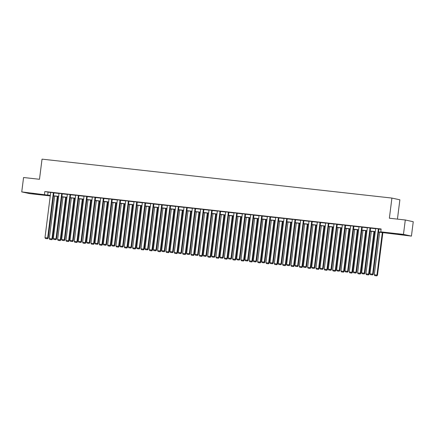 <?xml version="1.0" encoding="UTF-8"?>
<svg xmlns="http://www.w3.org/2000/svg" width="435" height="435" viewBox="0 0 435 435"><rect width="100%" height="100%" fill="white"/><g stroke="black" fill="none" stroke-linecap="round" stroke-linejoin="round"><path stroke-width="0.65" d="M32.636 193.39L37.698 194.157L32.636 193.39M397.797 234.025L402.859 234.786L397.797 234.025M397.438 219.115L399.874 199.806L391.913 198.072L42.032 159.139L39.487 179.285L23.566 177.513L21.75 191.9L50.319 195.424M391.913 198.072L389.368 218.218L405.289 219.99L413.25 221.725L411.434 236.113L378.504 232.105M50.253 195.924L29.71 193.635L21.75 191.9M378.526 231.942L383.996 232.551L380.766 231.85L381.131 228.973L44.816 191.552L50.683 192.547M53.896 192.906L59.013 193.472M62.232 193.831L67.349 194.401M70.562 194.76L75.679 195.326M78.898 195.685L84.015 196.256M87.228 196.615L92.345 197.18M95.564 197.539L100.681 198.11M103.894 198.469L109.011 199.04M112.23 199.393L117.347 199.964M120.56 200.323L125.677 200.894M128.896 201.247L134.013 201.818M137.226 202.177L142.343 202.748M145.562 203.101L150.679 203.672M153.892 204.031L159.009 204.602M162.228 204.956L167.344 205.527M170.558 205.885L175.675 206.456M178.894 206.815L184.01 207.381M187.224 207.74L192.341 208.311M195.56 208.669L200.676 209.235M203.89 209.594L209.012 210.165M212.226 210.524L217.342 211.089M220.556 211.448L225.678 212.019M228.892 212.378L234.008 212.943M237.227 213.302L242.344 213.873M245.558 214.232L250.674 214.798M253.893 215.156L259.01 215.727M262.223 216.086L267.34 216.657M270.559 217.011L275.676 217.582M278.889 217.94L284.006 218.511M287.225 218.865L292.342 219.436M295.555 219.795L300.672 220.366M303.891 220.719L309.008 221.29M312.221 221.649L317.338 222.22M320.557 222.579L325.674 223.144M328.887 223.503L334.004 224.074M337.223 224.433L342.34 224.998M345.553 225.357L350.67 225.928M353.889 226.287L359.005 226.852M362.219 227.211L367.336 227.782M370.555 228.141L375.671 228.707M378.885 229.066L381.087 229.31M378.901 228.946L375.688 228.56M370.571 228.022L367.357 227.635M362.235 227.092L359.022 226.706M353.905 226.167L350.692 225.781M345.569 225.238L342.356 224.851M337.239 224.313L334.026 223.927M328.903 223.383L325.69 222.997M320.573 222.459L317.36 222.073M312.238 221.529L309.024 221.143M303.902 220.605L300.694 220.219M295.572 219.675L292.358 219.289M287.236 218.751L284.028 218.359M278.906 217.821L275.692 217.435M270.57 216.896L267.362 216.505M262.24 215.967L259.026 215.581M253.904 215.037L250.696 214.651M245.574 214.112L242.36 213.726M237.238 213.183L234.03 212.797M228.908 212.258L225.694 211.872M220.572 211.328L217.359 210.942M212.242 210.404L209.028 210.018M203.906 209.474L200.693 209.088M195.576 208.55L192.362 208.164M187.24 207.62L184.027 207.234M178.91 206.696L175.696 206.31M170.574 205.766L167.361 205.38M162.244 204.841L159.031 204.455M153.908 203.912L150.695 203.526M145.578 202.987L142.365 202.596M137.242 202.058L134.029 201.671M128.912 201.133L125.699 200.742M120.577 200.203L117.363 199.817M112.241 199.273L109.033 198.887M103.911 198.349L100.697 197.963M95.575 197.419L92.367 197.033M87.245 196.495L84.031 196.109M78.909 195.565L75.701 195.179M70.579 194.641L67.365 194.255M62.243 193.711L59.035 193.325M53.913 192.787L50.699 192.4M405.289 219.99L403.468 234.378L411.434 236.113M44.816 191.552L44.452 194.429M380.766 231.85L403.468 234.378M53.532 195.783L58.649 196.354M61.868 196.707L66.985 197.278M70.198 197.637L75.315 198.208M78.534 198.561L83.65 199.132M86.864 199.491L91.981 200.062M95.2 200.415L100.316 200.986M103.53 201.345L108.647 201.916M111.866 202.275L116.982 202.84M120.196 203.199L125.313 203.77M128.532 204.129L133.648 204.695M136.862 205.054L141.979 205.624M145.198 205.983L150.314 206.549M153.528 206.908L158.65 207.479M161.863 207.838L166.98 208.403M170.199 208.762L175.316 209.333M178.529 209.692L183.646 210.257M186.865 210.616L191.982 211.187M195.195 211.546L200.312 212.117M203.531 212.47L208.648 213.041M211.861 213.4L216.978 213.971M220.197 214.325L225.314 214.895M228.527 215.254L233.644 215.825M236.863 216.179L241.98 216.75M245.193 217.108L250.31 217.679M253.529 218.038L258.646 218.604M261.859 218.963L266.976 219.534M270.195 219.892L275.311 220.458M278.525 220.817L283.642 221.388M286.861 221.747L291.977 222.312M295.191 222.671L300.308 223.242M303.527 223.601L308.643 224.166M311.857 224.525L316.974 225.096M320.193 225.455L325.309 226.021M328.523 226.379L333.64 226.95M336.859 227.309L341.975 227.88M345.189 228.234L350.311 228.805M353.524 229.163L358.641 229.734M361.86 230.088L366.977 230.659M370.19 231.018L375.307 231.589M50.297 195.581L49.188 195.456L50.281 195.696M375.285 231.746L370.169 231.175M366.955 230.816L361.838 230.251M358.619 229.892L353.503 229.321M350.289 228.962L345.172 228.391M341.953 228.038L336.837 227.467M333.623 227.108L328.507 226.537M325.288 226.184L320.171 225.613M316.957 225.254L311.841 224.683M308.622 224.329L303.505 223.759M300.291 223.4L295.175 222.829M291.956 222.47L286.839 221.904M283.625 221.545L278.509 220.975M275.29 220.616L270.173 220.05M266.959 219.691L261.843 219.12M258.624 218.761L253.507 218.196M250.294 217.837L245.177 217.266M241.958 216.907L236.841 216.342M233.628 215.983L228.505 215.412M225.292 215.053L220.175 214.488M216.962 214.129L211.84 213.558M208.626 213.199L203.509 212.628M200.29 212.275L195.174 211.704M191.96 211.345L186.843 210.774M183.624 210.42L178.508 209.849M175.294 209.491L170.177 208.92M166.958 208.566L161.842 207.995M158.628 207.636L153.511 207.065M150.292 206.707L145.176 206.141M141.962 205.782L136.846 205.211M133.627 204.852L128.51 204.287M125.296 203.928L120.18 203.357M116.961 202.998L111.844 202.433M108.63 202.074L103.514 201.503M100.295 201.144L95.178 200.578M91.964 200.22L86.848 199.649M83.629 199.29L78.512 198.724M75.298 198.365L70.182 197.794M66.963 197.436L61.846 196.865M58.633 196.511L53.516 195.94M48.046 192.254L47.681 195.13M378.363 228.832L372.643 274.137L373.181 274.251L378.907 228.919M375.693 228.533L369.967 273.838L372.643 274.137L372.306 274.871L370.435 274.664L372.306 274.871M373.181 274.251L372.523 274.92M370.435 274.664L369.967 273.838M382.321 232.529L376.944 275.072L374.274 274.773L379.652 232.23M376.612 275.812L374.742 275.605L376.824 275.861L376.944 275.072L377.482 275.192L382.865 232.589M374.274 274.773L374.742 275.605M376.824 275.861L377.482 275.192M370.033 227.902L364.307 273.207L364.845 273.327L370.571 227.994M367.363 227.608L361.637 272.908L364.307 273.207L363.975 273.947L362.105 273.74L363.975 273.947M364.845 273.327L364.187 273.996M362.105 273.74L361.637 272.908M361.697 226.978L355.977 272.283L356.515 272.397L362.241 227.065M359.027 226.678L353.302 271.984L355.977 272.283L355.64 273.017L353.769 272.81L355.64 273.017M356.515 272.397L355.857 273.066M353.769 272.81L353.302 271.984M373.986 231.599L368.614 274.148L365.944 273.849L371.316 231.3M368.276 274.882L366.411 274.675L368.494 274.931L368.614 274.148L369.152 274.262L374.53 231.659M365.944 273.849L366.411 274.675M368.494 274.931L369.152 274.262M365.656 230.675L360.278 273.218L357.608 272.919L362.98 230.376M359.946 273.958L358.076 273.751L360.158 274.006L360.278 273.218L360.816 273.338L366.199 230.735M357.608 272.919L358.076 273.751M360.158 274.006L360.816 273.338M353.367 226.048L347.641 271.353L348.179 271.473L353.905 226.14M350.692 225.754L344.971 271.054L347.641 271.353L347.309 272.092L345.439 271.886L347.309 272.092M348.179 271.473L347.521 272.141M345.439 271.886L344.971 271.054M345.031 225.123L339.311 270.429L339.849 270.543L345.575 225.21M342.361 224.824L336.636 270.13L339.311 270.429L338.974 271.163L337.103 270.956L338.974 271.163M339.849 270.543L339.191 271.212M337.103 270.956L336.636 270.13M336.701 224.194L330.975 269.499L331.513 269.618L337.239 224.286M334.026 223.9L328.305 269.2L330.975 269.499L330.644 270.238L328.773 270.032L330.644 270.238M331.513 269.618L330.856 270.282M328.773 270.032L328.305 269.2M357.32 229.745L351.948 272.294L349.278 271.995L354.65 229.446M351.61 273.028L349.74 272.821L351.828 273.077L351.948 272.294L352.486 272.408L357.864 229.805M349.278 271.995L349.74 272.821M351.828 273.077L352.486 272.408M348.99 228.821L343.612 271.364L340.942 271.065L346.314 228.522M343.28 272.103L341.41 271.897L343.492 272.147L343.612 271.364L344.15 271.483L349.533 228.881M340.942 271.065L341.41 271.897M343.492 272.147L344.15 271.483M340.654 227.891L335.282 270.434L332.606 270.14L337.984 227.592M334.945 271.174L333.074 270.967L335.162 271.222L335.282 270.434L335.82 270.554L341.198 227.951M332.606 270.14L333.074 270.967M335.162 271.222L335.82 270.554M328.365 223.269L322.645 268.569L323.178 268.689L328.909 223.356M325.695 222.97L319.97 268.275L322.645 268.569L322.308 269.308L320.437 269.102L322.308 269.308M323.178 268.689L322.525 269.357M320.437 269.102L319.97 268.275M332.324 226.961L326.946 269.51L324.276 269.211L329.648 226.668M326.614 270.249L324.744 270.043L326.826 270.293L326.946 269.51L327.484 269.624L332.867 227.026M324.276 269.211L324.744 270.043M326.826 270.293L327.484 269.624M320.035 222.339L314.309 267.645L314.848 267.759L320.573 222.432M317.36 222.04L311.639 267.346L314.309 267.645L313.978 268.384L312.107 268.177L313.978 268.384M314.848 267.759L314.19 268.428M312.107 268.177L311.639 267.346M323.988 226.037L318.616 268.58L315.94 268.286L321.318 225.738M318.279 269.319L316.408 269.113L318.496 269.368L318.616 268.58L319.154 268.7L324.532 226.097M315.94 268.286L316.408 269.113M318.496 269.368L319.154 268.7M311.699 221.415L305.974 266.715L306.512 266.834L312.243 221.502M309.029 221.116L303.304 266.421L305.974 266.715L305.642 267.454L303.771 267.248L305.642 267.454M306.512 266.834L305.859 267.503M303.771 267.248L303.304 266.421M315.658 225.107L310.28 267.655L307.61 267.356L312.982 224.813M309.948 268.395L308.078 268.183L310.16 268.438L310.28 267.655L310.818 267.77L316.201 225.172M307.61 267.356L308.078 268.183M310.16 268.438L310.818 267.77M303.369 220.485L297.643 265.79L298.182 265.905L303.907 220.578M300.694 220.186L294.974 265.491L297.643 265.79L297.312 266.53L295.441 266.318L297.312 266.53M298.182 265.905L297.524 266.573M295.441 266.318L294.974 265.491M307.322 224.183L301.95 266.726L299.275 266.432L304.652 223.884M301.613 267.465L299.742 267.259L301.83 267.514L301.95 266.726L302.488 266.845L307.866 224.242M299.275 266.432L299.742 267.259M301.83 267.514L302.488 266.845M295.033 219.561L289.308 264.861L289.846 264.98L295.577 219.648M292.363 219.262L286.638 264.567L289.308 264.861L288.976 265.6L287.105 265.393L288.976 265.6M289.846 264.98L289.193 265.649M287.105 265.393L286.638 264.567M298.986 223.253L293.614 265.801L290.944 265.502L296.317 222.959M293.282 266.541L291.412 266.329L293.494 266.584L293.614 265.801L294.152 265.916L299.536 223.318M290.944 265.502L291.412 266.329M293.494 266.584L294.152 265.916M286.698 218.631L280.977 263.936L281.516 264.05L287.241 218.718M284.028 218.332L278.308 263.637L280.977 263.936L280.646 264.676L278.775 264.464L280.646 264.676M281.516 264.05L280.858 264.719M278.775 264.464L278.308 263.637M290.656 222.328L285.284 264.871L282.609 264.578L287.986 222.029M284.947 265.611L283.076 265.404L285.164 265.66L285.284 264.871L285.817 264.991L291.2 222.388M282.609 264.578L283.076 265.404M285.164 265.66L285.817 264.991M278.367 217.701L272.642 263.006L273.18 263.126L278.911 217.794M275.698 217.408L269.972 262.713L272.642 263.006L272.31 263.746L270.44 263.539L272.31 263.746M273.18 263.126L272.527 263.795M270.44 263.539L269.972 262.713M282.32 221.399L276.948 263.947L274.278 263.648L279.651 221.105M276.616 264.687L274.746 264.475L276.829 264.73L276.948 263.947L277.486 264.061L282.87 221.458M274.278 263.648L274.746 264.475M276.829 264.73L277.486 264.061M270.032 216.777L264.311 262.082L264.85 262.196L270.575 216.864M267.362 216.478L261.642 261.783L264.311 262.082L263.98 262.822L262.109 262.609L263.98 262.822M264.85 262.196L264.192 262.865M262.109 262.609L261.642 261.783M273.99 220.474L268.612 263.017L265.943 262.724L271.32 220.175M268.281 263.757L266.41 263.55L268.498 263.806L268.612 263.017L269.151 263.137L274.534 220.534M265.943 262.724L266.41 263.55M268.498 263.806L269.151 263.137M261.701 215.847L255.976 261.152L256.514 261.272L262.245 215.939M259.032 215.553L253.306 260.859L255.976 261.152L255.644 261.892L253.774 261.685L255.644 261.892M256.514 261.272L255.862 261.941M253.774 261.685L253.306 260.859M265.654 219.544L260.282 262.093L257.612 261.794L262.985 219.251M259.951 262.832L258.08 262.62L260.163 262.876L260.282 262.093L260.821 262.207L266.204 219.604M257.612 261.794L258.08 262.62M260.163 262.876L260.821 262.207M253.366 214.923L247.645 260.228L248.184 260.342L253.909 215.01M250.696 214.624L244.976 259.929L247.645 260.228L247.308 260.967L245.443 260.755L247.308 260.967M248.184 260.342L247.526 261.011M245.443 260.755L244.976 259.929M257.324 218.62L251.947 261.163L249.277 260.869L254.654 218.321M251.615 261.903L249.744 261.696L251.832 261.952L251.947 261.163L252.485 261.283L257.868 218.68M249.277 260.869L249.744 261.696M251.832 261.952L252.485 261.283M245.035 213.993L239.31 259.298L239.848 259.418L245.574 214.085M242.366 213.699L236.64 259.004L239.31 259.298L238.978 260.038L237.108 259.831L238.978 260.038M239.848 259.418L239.196 260.087M237.108 259.831L236.64 259.004M248.989 217.69L243.616 260.239L240.946 259.94L246.319 217.397M243.285 260.973L241.414 260.766L243.497 261.022L243.616 260.239L244.155 260.353L249.538 217.75M240.946 259.94L241.414 260.766M243.497 261.022L244.155 260.353M236.7 213.068L230.98 258.374L231.518 258.488L237.244 213.155M234.03 212.769L228.31 258.075L230.98 258.374L230.642 259.113L228.777 258.901L230.642 259.113M231.518 258.488L230.86 259.157M228.777 258.901L228.31 258.075M240.658 216.766L235.281 259.309L232.611 259.01L237.988 216.467M234.949 260.048L233.078 259.842L235.166 260.097L235.281 259.309L235.819 259.429L241.202 216.826M232.611 259.01L233.078 259.842M235.166 260.097L235.819 259.429M228.37 212.139L222.644 257.444L223.182 257.563L228.908 212.231M225.7 211.845L219.974 257.145L222.644 257.444L222.312 258.183L220.442 257.977L222.312 258.183M223.182 257.563L222.524 258.232M220.442 257.977L219.974 257.145M232.323 215.836L226.95 258.385L224.281 258.085L229.653 215.537M226.613 259.119L224.748 258.912L226.831 259.168L226.95 258.385L227.489 258.499L232.872 215.896M224.281 258.085L224.748 258.912M226.831 259.168L227.489 258.499M220.034 211.214L214.314 256.519L214.852 256.634L220.578 211.301M217.364 210.915L211.644 256.22L214.314 256.519L213.976 257.254L212.111 257.047L213.976 257.254M214.852 256.634L214.194 257.302M212.111 257.047L211.644 256.22M223.992 214.912L218.615 257.455L215.945 257.156L221.323 214.613M218.283 258.194L216.412 257.988L218.5 258.243L218.615 257.455L219.153 257.574L224.536 214.972M215.945 257.156L216.412 257.988M218.5 258.243L219.153 257.574M211.704 210.284L205.978 255.59L206.516 255.709L212.242 210.377M209.034 209.991L203.308 255.291L205.978 255.59L205.646 256.329L203.776 256.123L205.646 256.329M206.516 255.709L205.858 256.378M203.776 256.123L203.308 255.291M215.657 213.982L210.284 256.53L207.615 256.231L212.987 213.683M209.947 257.264L208.082 257.058L210.165 257.313L210.284 256.53L210.823 256.645L216.206 214.042M207.615 256.231L208.082 257.058M210.165 257.313L210.823 256.645M203.368 209.36L197.648 254.665L198.186 254.779L203.912 209.447M200.698 209.061L194.978 254.366L197.648 254.665L197.311 255.399L195.445 255.193L197.311 255.399M198.186 254.779L197.528 255.448M195.445 255.193L194.978 254.366M207.326 213.058L201.949 255.601L199.279 255.301L204.657 212.758M201.617 256.34L199.747 256.133L201.835 256.384L201.949 255.601L202.487 255.72L207.87 213.117M199.279 255.301L199.747 256.133M201.835 256.384L202.487 255.72M195.038 208.43L189.312 253.735L189.85 253.855L195.576 208.523M192.368 208.137L186.642 253.436L189.312 253.735L188.98 254.475L187.11 254.268L188.98 254.475M189.85 253.855L189.192 254.518M187.11 254.268L186.642 253.436M198.991 212.128L193.618 254.671L190.949 254.377L196.321 211.829M193.281 255.41L191.416 255.204L193.499 255.459L193.618 254.671L194.157 254.79L199.534 212.188M190.949 254.377L191.416 255.204M193.499 255.459L194.157 254.79M186.702 207.506L180.982 252.806L181.52 252.925L187.246 207.593M184.032 207.207L178.306 252.512L180.982 252.806L180.645 253.545L178.774 253.339L180.645 253.545M181.52 252.925L180.862 253.594M178.774 253.339L178.306 252.512M190.66 211.203L185.283 253.746L182.613 253.447L187.991 210.904M184.951 254.486L183.081 254.279L185.163 254.529L185.283 253.746L185.821 253.861L191.204 211.263M182.613 253.447L183.081 254.279M185.163 254.529L185.821 253.861M178.372 206.576L172.646 251.881L173.184 251.995L178.91 206.668M175.702 206.277L169.976 251.582L172.646 251.881L172.314 252.621L170.444 252.414L172.314 252.621M173.184 251.995L172.526 252.664M170.444 252.414L169.976 251.582M182.325 210.274L176.953 252.817L174.283 252.523L179.655 209.975M176.615 253.556L174.75 253.349L176.833 253.605L176.953 252.817L177.491 252.936L182.869 210.333M174.283 252.523L174.75 253.349M176.833 253.605L177.491 252.936M170.036 205.652L164.316 250.951L164.854 251.071L170.58 205.739M167.366 205.353L161.641 250.658L164.316 250.951L163.979 251.691L162.108 251.484L163.979 251.691M164.854 251.071L164.196 251.74M162.108 251.484L161.641 250.658M173.995 209.344L168.617 251.892L165.947 251.593L171.319 209.05M168.285 252.632L166.415 252.42L168.497 252.675L168.617 251.892L169.155 252.006L174.538 209.409M165.947 251.593L166.415 252.42M168.497 252.675L169.155 252.006M161.706 204.722L155.98 250.027L156.518 250.141L162.244 204.814M159.031 204.423L153.31 249.728L155.98 250.027L155.648 250.767L153.778 250.555L155.648 250.767M156.518 250.141L155.86 250.81M153.778 250.555L153.31 249.728M165.659 208.419L160.287 250.962L157.617 250.669L162.989 208.12M159.95 251.702L158.079 251.495L160.167 251.751L160.287 250.962L160.825 251.082L166.203 208.479M157.617 250.669L158.079 251.495M160.167 251.751L160.825 251.082M153.37 203.797L147.65 249.097L148.188 249.217L153.914 203.884M150.7 203.498L144.975 248.804L147.65 249.097L147.313 249.837L145.442 249.63L147.313 249.837M148.188 249.217L147.53 249.886M145.442 249.63L144.975 248.804M157.329 207.49L151.951 250.038L149.281 249.739L154.653 207.196M151.619 250.777L149.749 250.565L151.831 250.821L151.951 250.038L152.489 250.152L157.872 207.555M149.281 249.739L149.749 250.565M151.831 250.821L152.489 250.152M145.04 202.868L139.314 248.173L139.852 248.287L145.578 202.955M142.365 202.569L136.644 247.874L139.314 248.173L138.982 248.912L137.112 248.7L138.982 248.912M139.852 248.287L139.195 248.956M137.112 248.7L136.644 247.874M148.993 206.565L143.621 249.108L140.945 248.815L146.323 206.266M143.284 249.848L141.413 249.641L143.501 249.897L143.621 249.108L144.159 249.228L149.537 206.625M140.945 248.815L141.413 249.641M143.501 249.897L144.159 249.228M136.704 201.943L130.984 247.243L131.517 247.363L137.248 202.03M134.034 201.644L128.309 246.95L130.984 247.243L130.647 247.983L128.776 247.776L130.647 247.983M131.517 247.363L130.864 248.032M128.776 247.776L128.309 246.95M140.663 205.635L135.285 248.184L132.615 247.885L137.987 205.342M134.953 248.923L133.083 248.711L135.165 248.967L135.285 248.184L135.823 248.298L141.206 205.695M132.615 247.885L133.083 248.711M135.165 248.967L135.823 248.298M128.374 201.013L122.648 246.319L123.187 246.433L128.912 201.1M125.699 200.714L119.978 246.02L122.648 246.319L122.317 247.058L120.446 246.846L122.317 247.058M123.187 246.433L122.529 247.102M120.446 246.846L119.978 246.02M132.327 204.711L126.955 247.254L124.279 246.96L129.657 204.412M126.618 247.993L124.747 247.787L126.835 248.042L126.955 247.254L127.493 247.374L132.871 204.771M124.279 246.96L124.747 247.787M126.835 248.042L127.493 247.374M120.038 200.084L114.313 245.389L114.851 245.509L120.582 200.176M117.368 199.79L111.643 245.095L114.313 245.389L113.981 246.128L112.11 245.922L113.981 246.128M114.851 245.509L114.198 246.177M112.11 245.922L111.643 245.095M123.997 203.781L118.619 246.33L115.949 246.031L121.321 203.488M118.287 247.069L116.417 246.857L118.499 247.113L118.619 246.33L119.157 246.444L124.54 203.841M115.949 246.031L116.417 246.857M118.499 247.113L119.157 246.444M111.708 199.159L105.982 244.465L106.521 244.579L112.246 199.246M109.033 198.86L103.312 244.165L105.982 244.465L105.651 245.204L103.78 244.992L105.651 245.204M106.521 244.579L105.863 245.248M103.78 244.992L103.312 244.165M115.661 202.857L110.289 245.4L107.614 245.106L112.991 202.558M109.952 246.139L108.081 245.933L110.169 246.188L110.289 245.4L110.827 245.519L116.205 202.917M107.614 245.106L108.081 245.933M110.169 246.188L110.827 245.519M103.372 198.229L97.647 243.535L98.185 243.654L103.916 198.322M100.702 197.936L94.977 243.241L97.647 243.535L97.315 244.274L95.444 244.068L97.315 244.274M98.185 243.654L97.532 244.323M95.444 244.068L94.977 243.241M107.325 201.927L101.953 244.475L99.283 244.176L104.656 201.633M101.621 245.215L99.751 245.003L101.833 245.258L101.953 244.475L102.491 244.59L107.875 201.987M99.283 244.176L99.751 245.003M101.833 245.258L102.491 244.59M95.037 197.305L89.316 242.61L89.855 242.725L95.58 197.392M92.367 197.006L86.647 242.311L89.316 242.61L88.985 243.35L87.114 243.138L88.985 243.35M89.855 242.725L89.197 243.393M87.114 243.138L86.647 242.311M98.995 201.003L93.623 243.546L90.948 243.247L96.325 200.704M93.286 244.285L91.415 244.078L93.503 244.334L93.623 243.546L94.156 243.665L99.539 201.062M90.948 243.247L91.415 244.078M93.503 244.334L94.156 243.665M86.706 196.375L80.981 241.681L81.519 241.8L87.25 196.468M84.037 196.082L78.311 241.381L80.981 241.681L80.649 242.42L78.778 242.213L80.649 242.42M81.519 241.8L80.866 242.469M78.778 242.213L78.311 241.381M90.659 200.073L85.287 242.621L82.617 242.322L87.99 199.779M84.956 243.355L83.085 243.149L85.168 243.404L85.287 242.621L85.825 242.735L91.209 200.133M82.617 242.322L83.085 243.149M85.168 243.404L85.825 242.735M78.371 195.451L72.65 240.756L73.189 240.87L78.914 195.538M75.701 195.152L69.981 240.457L72.65 240.756L72.319 241.49L70.448 241.284L72.319 241.49M73.189 240.87L72.531 241.539M70.448 241.284L69.981 240.457M82.329 199.148L76.951 241.691L74.282 241.392L79.659 198.849M76.62 242.431L74.749 242.224L76.837 242.48L76.951 241.691L77.49 241.811L82.873 199.208M74.282 241.392L74.749 242.224M76.837 242.48L77.49 241.811M70.04 194.521L64.315 239.826L64.853 239.946L70.584 194.614M67.371 194.227L61.645 239.527L64.315 239.826L63.983 240.566L62.113 240.359L63.983 240.566M64.853 239.946L64.201 240.615M62.113 240.359L61.645 239.527M73.993 198.219L68.621 240.767L65.951 240.468L71.324 197.92M68.29 241.501L66.419 241.294L68.502 241.55L68.621 240.767L69.16 240.881L74.543 198.278M65.951 240.468L66.419 241.294M68.502 241.55L69.16 240.881M61.705 193.597L55.984 238.902L56.523 239.016L62.248 193.684M59.035 193.298L53.315 238.603L55.984 238.902L55.647 239.636L53.782 239.429L55.647 239.636M56.523 239.016L55.865 239.685M53.782 239.429L53.315 238.603M65.663 197.294L60.286 239.837L57.616 239.538L62.993 196.995M59.954 240.577L58.083 240.37L60.171 240.62L60.286 239.837L60.824 239.957L66.207 197.354M57.616 239.538L58.083 240.37M60.171 240.62L60.824 239.957M53.374 192.667L47.649 237.972L48.187 238.092L53.913 192.759M50.705 192.373L44.979 237.673L47.649 237.972L47.317 238.712L45.447 238.505L47.317 238.712M48.187 238.092L47.535 238.755M45.447 238.505L44.979 237.673M57.328 196.364L51.955 238.907L49.285 238.614L54.658 196.065M51.624 239.647L49.753 239.44L51.836 239.696L51.955 238.907L52.494 239.027L57.877 196.424M49.285 238.614L49.753 239.44M51.836 239.696L52.494 239.027"/></g></svg>
